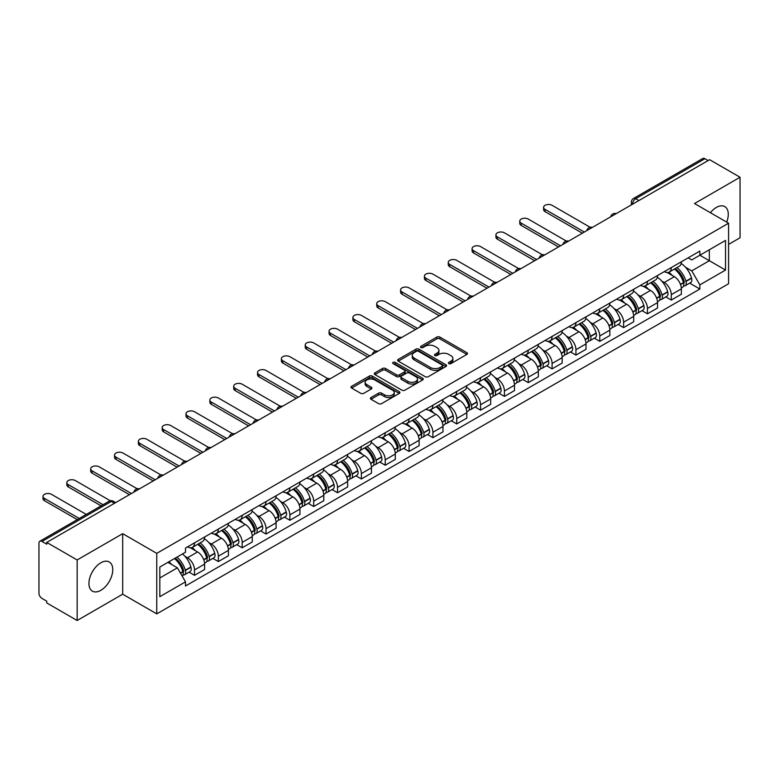 <?xml version="1.0" encoding="UTF-8"?>
<svg xmlns="http://www.w3.org/2000/svg" width="779" height="779" viewBox="0 0 779 779"><rect width="100%" height="100%" fill="white"/><g stroke="black" fill="none" stroke-linecap="round" stroke-linejoin="round"><path stroke-width="1.17" d="M448.831 363.608A1.48 0.857 0 0 0 450.934 363.608L466.874 354.406A2.123 1.227 0 0 0 467.488 353.539A2.123 1.227 0 0 0 466.874 352.673L439.872 337.083A2.123 1.227 0 0 0 436.873 337.083L420.933 346.285A1.48 0.857 0 0 0 420.504 346.889A1.48 0.857 0 0 0 420.933 347.502A1.48 0.857 0 0 0 423.036 347.502L425.1 346.304A6.787 3.914 0 0 1 434.701 346.304L436.951 347.609A6.787 3.914 0 0 1 438.937 350.375A6.787 3.914 0 0 1 436.951 353.15L434.886 354.338A1.48 0.857 0 0 0 434.448 354.942A1.48 0.857 0 0 0 434.886 355.555A1.48 0.857 0 0 0 436.98 355.555L439.044 354.357A6.787 3.914 0 0 1 448.646 354.357L450.895 355.662A6.787 3.914 0 0 1 452.881 358.428A6.787 3.914 0 0 1 450.895 361.203L448.831 362.391A1.48 0.857 0 0 0 448.402 363.004A1.48 0.857 0 0 0 448.831 363.608L448.831 362.391M100.842 590.316A16.856 9.728 120 0 0 111.855 575.467A16.856 9.728 120 0 0 109.264 561.961A16.856 9.728 120 0 0 100.842 562.789A16.856 9.728 120 0 0 89.828 577.648A16.856 9.728 120 0 0 92.409 591.154A16.856 9.728 120 0 0 100.842 590.316M726.68 222.112A16.856 9.728 120 0 0 724.791 206.591A16.856 9.728 120 0 0 716.368 207.418A16.856 9.728 120 0 0 710.399 212.716M371.028 397.533A2.123 1.227 0 0 0 370.405 398.4A2.123 1.227 0 0 0 371.028 399.267L378.594 403.639A2.123 1.227 0 0 0 381.603 403.639L399.296 393.414A2.123 1.227 0 0 0 399.919 392.548A2.123 1.227 0 0 0 399.296 391.681L372.304 376.101A2.123 1.227 0 0 0 369.295 376.101L351.602 386.316A2.123 1.227 0 0 0 350.978 387.182A2.123 1.227 0 0 0 351.602 388.049L360.745 393.327A2.123 1.227 0 0 0 363.754 393.327L371.32 388.955A2.123 1.227 0 0 0 371.943 388.088A2.123 1.227 0 0 0 371.32 387.221L366.782 384.602A5.677 3.272 0 0 1 365.127 382.294A5.677 3.272 0 0 1 368.623 379.266A5.677 3.272 0 0 1 374.816 379.977L392.587 390.23A5.677 3.272 0 0 1 394.252 392.548A5.677 3.272 0 0 1 390.746 395.576A5.677 3.272 0 0 1 384.563 394.865L381.603 393.161A2.123 1.227 0 0 0 378.594 393.161L371.028 397.533L371.028 399.267L378.594 394.924L378.594 393.161M156.764 553.353L122.692 533.673L77.15 559.965L46.74 542.408L709.64 159.695L740.05 177.252L694.508 203.543L728.589 223.213L156.764 553.353L156.764 613.871L728.589 283.741L728.589 223.213M425.246 376.705A2.123 1.227 0 0 0 428.246 376.705L445.948 366.481A2.123 1.227 0 0 0 446.571 365.624A2.123 1.227 0 0 0 445.948 364.757L418.946 349.167A2.123 1.227 0 0 0 415.947 349.167L398.244 359.382A2.123 1.227 0 0 0 397.631 360.249A2.123 1.227 0 0 0 398.244 361.115L425.246 376.705M393.668 363.929A1.48 0.857 0 0 1 395.177 364.134L422.598 379.967L404.924 390.172A2.123 1.227 0 0 1 401.925 390.172L374.923 374.582L382.499 370.239L382.499 368.477L374.923 372.849A2.123 1.227 0 0 0 374.3 373.716A2.123 1.227 0 0 0 374.923 374.582L374.923 372.849M382.499 370.239A2.123 1.227 0 0 1 385.498 370.239L385.498 368.477A2.123 1.227 0 0 0 382.499 368.477M385.498 368.477L396.453 374.796A2.123 1.227 0 0 0 399.452 374.796L404.476 371.895A2.123 1.227 0 0 0 405.09 371.028A2.123 1.227 0 0 0 404.476 370.161L393.074 363.589A1.48 0.857 0 0 1 392.635 362.975A1.48 0.857 0 0 1 393.551 362.186A1.48 0.857 0 0 1 395.177 362.371L422.627 378.224A2.123 1.227 0 0 1 423.24 379.081A2.123 1.227 0 0 1 422.627 379.948L422.627 378.224M77.15 559.965L77.15 620.493L46.74 602.936L46.74 601.174L42.008 598.438A4.323 2.493 -120 0 1 38.95 593.14L38.95 543.206A4.323 2.493 -120 0 1 39.846 541.23L109.07 501.257A4.323 2.493 60 0 1 111.231 501.472L42.008 541.444A4.323 2.493 -120 0 0 39.846 541.23M728.589 244.392L740.05 237.77L740.05 177.252M77.15 620.493L122.692 594.202L156.764 613.871M46.74 542.408L46.74 544.18L42.008 541.444M638.887 200.544L635.683 198.684A4.323 2.493 60 0 0 633.522 198.47L702.746 158.507A4.323 2.493 60 0 1 704.907 158.721L635.683 198.684A4.323 2.493 120 0 0 632.626 203.981L632.626 204.156M708.111 160.571L704.907 158.721M671.284 267.596A9.942 5.735 60 0 1 669.229 272.056L679.307 266.233A9.942 5.735 -120 0 0 681.372 261.773M661.712 281.034L664.253 282.504A9.942 5.735 60 0 1 671.284 294.676L681.372 288.853A9.942 5.735 -120 0 0 674.341 276.681L667.126 272.514M681.372 288.853L681.372 294.238L671.284 300.061L665.811 296.896M669.229 272.056A9.942 5.735 60 0 1 664.331 271.608M671.284 294.676L671.284 300.061M647.446 281.355A9.942 5.735 60 0 1 645.392 285.815L655.47 279.992A9.942 5.735 -120 0 0 657.534 275.532M641.974 310.665L647.446 313.82L657.534 307.997L657.534 302.622A9.942 5.735 -120 0 0 650.504 290.44L643.279 286.273M645.392 285.815A9.942 5.735 60 0 1 640.494 285.367M637.874 294.793L640.416 296.263A9.942 5.735 60 0 1 647.446 308.445L647.446 313.82M623.609 295.114A9.942 5.735 60 0 1 621.545 299.584L631.633 293.761A9.942 5.735 -120 0 0 633.697 289.291M618.136 324.424L623.609 327.589L633.697 321.766L633.697 316.381A9.942 5.735 -120 0 0 626.667 304.209L619.441 300.042M621.545 299.584A9.942 5.735 60 0 1 616.656 299.136M614.037 308.562L616.579 310.032A9.942 5.735 60 0 1 623.609 322.204L623.609 327.589M599.772 308.883A9.942 5.735 60 0 1 597.707 313.343L607.795 307.52A9.942 5.735 -120 0 0 609.85 303.06M594.299 338.193L599.772 341.348L609.85 335.525L609.85 330.14A9.942 5.735 -120 0 0 602.829 317.968L595.604 313.801M597.707 313.343A9.942 5.735 60 0 1 592.819 312.895M590.2 322.321L592.741 323.791A9.942 5.735 60 0 1 599.772 335.963L599.772 341.348M575.934 322.642A9.942 5.735 60 0 1 573.87 327.102L583.958 321.279A9.942 5.735 -120 0 0 586.012 316.819M570.462 351.952L575.934 355.107L586.012 349.284L586.012 343.909A9.942 5.735 -120 0 0 578.982 331.727L571.767 327.56M573.87 327.102A9.942 5.735 60 0 1 568.982 326.654M566.362 336.09L568.904 337.55A9.942 5.735 60 0 1 575.934 349.732L575.934 355.107M552.087 336.411A9.942 5.735 60 0 1 550.032 340.871L560.12 335.048A9.942 5.735 -120 0 0 562.175 330.588M546.624 365.721L552.087 368.876L562.175 363.053L562.175 357.668A9.942 5.735 -120 0 0 555.145 345.496L547.929 341.329M550.032 340.871A9.942 5.735 60 0 1 545.134 340.423M542.515 349.849L545.066 351.319A9.942 5.735 60 0 1 552.087 363.491L552.087 368.876M528.25 350.17A9.942 5.735 60 0 1 526.195 354.63L536.283 348.807A9.942 5.735 -120 0 0 538.338 344.347M522.787 379.48L528.25 382.635L538.338 376.812L538.338 371.437A9.942 5.735 -120 0 0 531.307 359.255L524.092 355.088M526.195 354.63A9.942 5.735 60 0 1 521.297 354.182M518.678 363.608L521.219 365.078A9.942 5.735 60 0 1 528.25 377.26L528.25 382.635M504.412 363.929A9.942 5.735 60 0 1 502.358 368.399L512.446 362.576A9.942 5.735 -120 0 0 514.5 358.106M498.95 393.239L504.412 396.404L514.5 390.581L514.5 385.196A9.942 5.735 -120 0 0 507.47 373.024L500.254 368.857M502.358 368.399A9.942 5.735 60 0 1 497.46 367.951M494.84 377.377L497.382 378.847A9.942 5.735 60 0 1 504.412 391.019L504.412 396.404M480.575 377.698A9.942 5.735 60 0 1 478.52 382.158L488.599 376.335A9.942 5.735 -120 0 0 490.663 371.875M475.102 407.008L480.575 410.163L490.663 404.34L490.663 398.955A9.942 5.735 -120 0 0 483.632 386.783L476.417 382.616M478.52 382.158A9.942 5.735 60 0 1 473.622 381.71M471.003 391.136L473.544 392.606A9.942 5.735 60 0 1 480.575 404.778L480.575 410.163M456.737 391.457A9.942 5.735 60 0 1 454.683 395.927L464.761 390.104A9.942 5.735 -120 0 0 466.825 385.634M451.265 420.767L456.737 423.922L466.825 418.109L466.825 412.724A9.942 5.735 -120 0 0 459.795 400.542L452.57 396.375M454.683 395.927A9.942 5.735 60 0 1 449.785 395.469M447.165 404.905L449.707 406.365A9.942 5.735 60 0 1 456.737 418.547L456.737 423.922M432.9 405.226A9.942 5.735 60 0 1 430.836 409.686L440.924 403.863A9.942 5.735 -120 0 0 442.988 399.403M427.428 434.536L432.9 437.691L442.988 431.868L442.988 426.483A9.942 5.735 -120 0 0 435.958 414.311L428.732 410.144M430.836 409.686A9.942 5.735 60 0 1 425.947 409.238M423.328 418.664L425.87 420.134A9.942 5.735 60 0 1 432.9 432.306L432.9 437.691M409.063 418.985A9.942 5.735 60 0 1 406.998 423.445L417.086 417.622A9.942 5.735 -120 0 0 419.141 413.162M403.59 448.295L409.063 451.45L419.141 445.627L419.141 440.252A9.942 5.735 -120 0 0 412.12 428.07L404.895 423.903M406.998 423.445A9.942 5.735 60 0 1 402.11 422.997M399.491 432.433L402.032 433.893A9.942 5.735 60 0 1 409.063 446.075L409.063 451.45M385.225 432.744A9.942 5.735 60 0 1 383.161 437.214L393.249 431.391A9.942 5.735 -120 0 0 395.304 426.931M379.753 462.054L385.225 465.219L395.304 459.396L395.304 454.011A9.942 5.735 -120 0 0 388.273 441.839L381.058 437.671M383.161 437.214A9.942 5.735 60 0 1 378.273 436.766M375.653 446.192L378.195 447.662A9.942 5.735 60 0 1 385.225 459.834L385.225 465.219M361.378 446.513A9.942 5.735 60 0 1 359.323 450.973L369.412 445.15A9.942 5.735 -120 0 0 371.466 440.69M355.915 475.823L361.378 478.978L371.466 473.155L371.466 467.77A9.942 5.735 -120 0 0 364.436 455.598L357.22 451.431M359.323 450.973A9.942 5.735 60 0 1 354.426 450.525M351.806 459.951L354.357 461.421A9.942 5.735 60 0 1 361.378 473.593L361.378 478.978M337.541 460.272A9.942 5.735 60 0 1 335.486 464.742L345.574 458.919A9.942 5.735 -120 0 0 347.629 454.449M332.078 489.582L337.541 492.747L347.629 486.924L347.629 481.539A9.942 5.735 -120 0 0 340.598 469.367L333.383 465.199M335.486 464.742A9.942 5.735 60 0 1 330.588 464.294M327.969 473.72L330.51 475.19A9.942 5.735 60 0 1 337.541 487.362L337.541 492.747M313.703 474.041A9.942 5.735 60 0 1 311.649 478.501L321.737 472.678A9.942 5.735 -120 0 0 323.791 468.218M308.241 503.351L313.703 506.506L323.791 500.683L323.791 495.298A9.942 5.735 -120 0 0 316.761 483.126L309.545 478.958M311.649 478.501A9.942 5.735 60 0 1 306.751 478.053M304.131 487.479L306.673 488.949A9.942 5.735 60 0 1 313.703 501.121L313.703 506.506M289.866 487.8A9.942 5.735 60 0 1 287.811 492.26L297.89 486.437A9.942 5.735 -120 0 0 299.954 481.977M284.393 517.11L289.866 520.265L299.954 514.442L299.954 509.067A9.942 5.735 -120 0 0 292.923 496.885L285.708 492.718M287.811 492.26A9.942 5.735 60 0 1 282.913 491.812M280.294 501.248L282.835 502.708A9.942 5.735 60 0 1 289.866 514.89L289.866 520.265M266.029 501.569A9.942 5.735 60 0 1 263.974 506.029L274.052 500.206A9.942 5.735 -120 0 0 276.117 495.746M260.556 530.879L266.029 534.034L276.117 528.211L276.117 522.826A9.942 5.735 -120 0 0 269.086 510.654L261.861 506.486M263.974 506.029A9.942 5.735 60 0 1 259.076 505.581M256.457 515.007L258.998 516.477A9.942 5.735 60 0 1 266.029 528.649L266.029 534.034M242.191 515.328A9.942 5.735 60 0 1 240.127 519.788L250.215 513.965A9.942 5.735 -120 0 0 252.279 509.505M236.719 544.638L242.191 547.793L252.279 541.97L252.279 536.595A9.942 5.735 -120 0 0 245.249 524.413L238.023 520.245M240.127 519.788A9.942 5.735 60 0 1 235.239 519.34M232.619 528.766L235.161 530.236A9.942 5.735 60 0 1 242.191 542.418L242.191 547.793M218.354 529.087A9.942 5.735 60 0 1 216.289 533.557L226.377 527.734A9.942 5.735 -120 0 0 228.432 523.264M212.881 558.397L218.354 561.562L228.432 555.739L228.432 550.354A9.942 5.735 -120 0 0 221.411 538.182L214.186 534.014M216.289 533.557A9.942 5.735 60 0 1 211.401 533.109M208.782 542.535L211.323 544.005A9.942 5.735 60 0 1 218.354 556.177L218.354 561.562M194.516 542.856A9.942 5.735 60 0 1 192.452 547.316L202.54 541.493A9.942 5.735 -120 0 0 204.595 537.033M189.044 572.166L194.516 575.321L204.595 569.498L204.595 564.113A9.942 5.735 -120 0 0 197.564 551.941L190.349 547.773M192.452 547.316A9.942 5.735 60 0 1 187.564 546.868M184.944 556.294L187.486 557.764A9.942 5.735 60 0 1 194.516 569.936L194.516 575.321M688.169 257.839L691.762 259.913L725.531 240.419L709.338 249.767L709.338 260.712L691.762 270.858L685.549 267.275M159.822 577.969L177.398 567.823L185.499 581.845L159.822 596.675L159.822 567.024L185.499 552.204L185.499 548.056L699.863 251.091L699.863 255.239L725.531 270.06L699.863 284.88L691.762 270.858M725.531 240.419L725.531 270.06M185.499 581.845L185.499 585.993L699.863 289.028L699.863 284.88M122.692 533.673L122.692 594.202M177.398 567.823L167.923 562.35M689.658 283.137L699.863 289.028M449.425 363.812L450.895 362.965A6.787 3.914 0 0 0 452.881 360.2L452.881 358.428M438.937 350.375L438.937 352.147A6.787 3.914 0 0 1 436.951 354.912L435.48 355.76M466.845 354.426L439.872 338.846A2.123 1.227 0 0 0 436.873 338.846L421.527 347.707M445.919 366.5L418.946 350.93A2.123 1.227 0 0 0 415.947 350.93L398.273 361.135L398.244 359.382M442.199 366.227A1.48 0.857 0 0 0 442.628 365.624A1.48 0.857 0 0 0 442.199 365.01L418.498 351.329A1.48 0.857 0 0 0 416.395 351.329L414.224 352.585A6.787 3.914 0 0 0 412.237 355.36A6.787 3.914 0 0 0 414.224 358.126L430.427 367.484A6.787 3.914 0 0 0 440.018 367.484L442.199 366.227L442.199 367.99A1.48 0.857 0 0 0 442.628 367.386L442.628 365.624M412.237 355.36L412.237 357.123A6.787 3.914 0 0 0 414.224 359.888L414.224 358.126M442.199 367.99L440.018 369.246A6.787 3.914 0 0 1 430.427 369.246L414.224 359.888M385.498 370.239L396.453 376.559A2.123 1.227 0 0 0 399.452 376.559L404.476 373.667A2.123 1.227 0 0 0 405.09 372.8L405.09 371.028M407.807 381.359A5.677 3.272 0 0 0 413.99 382.07A5.677 3.272 0 0 0 417.495 379.042A5.677 3.272 0 0 0 415.83 376.724L409.569 373.112A2.123 1.227 0 0 0 406.57 373.112L401.545 376.014A2.123 1.227 0 0 0 400.922 376.88A2.123 1.227 0 0 0 401.545 377.747L407.807 381.359L407.807 383.122A5.677 3.272 0 0 0 413.99 383.833A5.677 3.272 0 0 0 417.495 380.804L417.495 379.042M400.922 376.88L400.922 378.643A2.123 1.227 0 0 0 401.545 379.509L401.545 377.747M407.807 383.122L401.545 379.509M394.252 392.548L394.252 394.32A5.677 3.272 0 0 1 390.746 397.339A5.677 3.272 0 0 1 384.563 396.628L381.603 394.924A2.123 1.227 0 0 0 378.594 394.924M365.127 382.294L365.127 384.057A5.677 3.272 0 0 0 366.782 386.374L366.782 384.602M371.301 388.974L366.782 386.374M399.267 393.434L372.304 377.864A2.123 1.227 0 0 0 369.295 377.864L351.631 388.069M675.033 268.697A13.613 7.858 60 0 1 675.101 268.736A13.613 7.858 60 0 1 684.059 280.956L684.147 281.238A2.649 1.529 60 0 1 683.728 283.313A2.649 1.529 60 0 1 683.67 283.352M590.151 227.283L552.087 205.305A4.966 2.873 -0 0 0 546.673 204.682A4.966 2.873 -0 0 0 543.606 207.331A4.966 2.873 -0 0 0 545.066 209.366L545.066 211.654A4.966 2.873 180 0 1 543.606 209.629L543.606 207.331M674.439 269.047A16.427 9.484 60 0 1 683.465 282.592L683.543 282.874A5.453 3.155 60 0 1 682.686 287.159L681.333 287.948M683.621 285.951A5.453 3.155 -120 0 0 685.13 285.747A5.453 3.155 -120 0 0 685.987 281.462L685.909 281.18A16.427 9.484 -120 0 0 676.883 267.635M681.167 263.516A16.427 9.484 60 0 1 691.489 277.967L691.567 278.249A5.453 3.155 60 0 1 690.71 282.534L685.13 285.747M582.351 233.184L545.066 211.654M668.84 272.241A16.427 9.484 60 0 1 672.267 275.484M584.338 232.035L545.066 209.366M680.252 275.503L682.346 276.711M651.195 282.465A13.613 7.858 60 0 1 651.263 282.504A13.613 7.858 60 0 1 660.222 294.715L660.31 294.998A2.649 1.529 60 0 1 659.891 297.081A2.649 1.529 60 0 1 659.823 297.111M566.314 241.042L528.25 219.065A4.966 2.873 -0 0 0 522.836 218.451A4.966 2.873 -0 0 0 519.768 221.1A4.966 2.873 -0 0 0 521.219 223.125L521.219 225.423A4.966 2.873 180 0 1 519.768 223.388L519.768 221.1M650.601 282.806A16.427 9.484 60 0 1 659.628 296.361L659.706 296.643A5.453 3.155 60 0 1 658.849 300.928L657.486 301.707M659.784 299.72A5.453 3.155 -120 0 0 661.293 299.516A5.453 3.155 -120 0 0 662.15 295.231L662.072 294.949A16.427 9.484 -120 0 0 653.045 281.394M657.33 277.275A16.427 9.484 60 0 1 667.652 291.726L667.73 292.008A5.453 3.155 60 0 1 666.873 296.293L661.293 299.516M558.514 246.943L521.219 225.423M645.002 286.01A16.427 9.484 60 0 1 648.43 289.243M560.5 245.804L521.219 223.125M656.415 289.272L658.508 290.479M627.358 296.224A13.613 7.858 60 0 1 627.426 296.263A13.613 7.858 60 0 1 636.385 308.484L636.462 308.766A2.649 1.529 60 0 1 636.044 310.84A2.649 1.529 60 0 1 635.985 310.879M542.476 254.811L504.412 232.833A4.966 2.873 -0 0 0 498.998 232.21A4.966 2.873 -0 0 0 495.931 234.859A4.966 2.873 -0 0 0 497.382 236.894L497.382 239.182A4.966 2.873 180 0 1 495.931 237.157L495.931 234.859M626.764 296.565A16.427 9.484 60 0 1 635.791 310.12L635.868 310.402A5.453 3.155 60 0 1 635.012 314.687L633.648 315.476M635.937 313.479A5.453 3.155 -120 0 0 637.456 313.275A5.453 3.155 -120 0 0 638.313 308.99L638.235 308.708A16.427 9.484 -120 0 0 629.208 295.153M633.483 291.044A16.427 9.484 60 0 1 643.814 305.485L643.892 305.767A5.453 3.155 60 0 1 643.035 310.052L637.456 313.275M534.667 260.712L497.382 239.182M621.165 299.769A16.427 9.484 60 0 1 624.592 303.012M536.653 259.563L497.382 236.894M632.577 303.031L634.671 304.238M603.521 309.993A13.613 7.858 60 0 1 603.589 310.032A13.613 7.858 60 0 1 612.547 322.243L612.625 322.525A2.649 1.529 60 0 1 612.206 324.609A2.649 1.529 60 0 1 612.148 324.639M518.639 268.57L480.575 246.592A4.966 2.873 -0 0 0 475.161 245.969A4.966 2.873 -0 0 0 472.093 248.628A4.966 2.873 -0 0 0 473.544 250.653L473.544 252.951A4.966 2.873 180 0 1 472.093 250.916L472.093 248.628M602.927 310.334A16.427 9.484 60 0 1 611.953 323.889L612.031 324.171A5.453 3.155 60 0 1 611.164 328.456L609.811 329.235M612.099 327.248A5.453 3.155 -120 0 0 613.618 327.044A5.453 3.155 -120 0 0 614.475 322.759L614.397 322.477A16.427 9.484 -120 0 0 605.371 308.922M609.645 304.803A16.427 9.484 60 0 1 619.977 319.254L620.055 319.536A5.453 3.155 60 0 1 619.188 323.821L613.618 327.044M510.829 274.471L473.544 252.951M597.327 313.538A16.427 9.484 60 0 1 600.755 316.771M512.816 273.322L473.544 250.653M608.74 316.79L610.833 318.007M579.683 323.752A13.613 7.858 60 0 1 579.751 323.791A13.613 7.858 60 0 1 588.71 336.012L588.788 336.294A2.649 1.529 60 0 1 588.369 338.368A2.649 1.529 60 0 1 588.311 338.398M494.801 282.329L456.737 260.361A4.966 2.873 -0 0 0 451.323 259.738A4.966 2.873 -0 0 0 448.256 262.387A4.966 2.873 -0 0 0 449.707 264.412L449.707 266.71A4.966 2.873 180 0 1 448.256 264.685L448.256 262.387M579.089 324.093A16.427 9.484 60 0 1 588.116 337.648L588.194 337.93A5.453 3.155 60 0 1 587.327 342.215L585.974 342.994M588.262 341.007A5.453 3.155 -120 0 0 589.771 340.803A5.453 3.155 -120 0 0 590.638 336.518L590.56 336.236A16.427 9.484 -120 0 0 581.533 322.681M585.808 318.562A16.427 9.484 60 0 1 596.139 333.013L596.217 333.295A5.453 3.155 60 0 1 595.351 337.58L589.771 340.803M486.992 288.24L449.707 266.71M573.48 327.297A16.427 9.484 60 0 1 576.918 330.539M488.978 287.091L449.707 264.412M584.902 330.559L586.996 331.766M555.846 337.511A13.613 7.858 60 0 1 555.914 337.55A13.613 7.858 60 0 1 564.872 349.771L564.95 350.053A2.649 1.529 60 0 1 564.532 352.137A2.649 1.529 60 0 1 564.473 352.166M470.964 296.098L432.9 274.12A4.966 2.873 -0 0 0 427.486 273.497A4.966 2.873 -0 0 0 424.409 276.146A4.966 2.873 -0 0 0 425.87 278.181L425.87 280.469A4.966 2.873 180 0 1 424.409 278.444L424.409 276.146M555.252 337.862A16.427 9.484 60 0 1 564.278 351.407L564.356 351.689A5.453 3.155 60 0 1 563.49 355.974L562.136 356.763M564.424 354.766A5.453 3.155 -120 0 0 565.934 354.562A5.453 3.155 -120 0 0 566.8 350.277L566.722 349.995A16.427 9.484 -120 0 0 557.696 336.45M561.971 332.331A16.427 9.484 60 0 1 572.292 346.782L572.38 347.064A5.453 3.155 60 0 1 571.513 351.348L565.934 354.562M463.154 301.999L425.87 280.469M549.643 341.056A16.427 9.484 60 0 1 553.08 344.299M465.141 300.85L425.87 278.181M561.065 344.318L563.159 345.525M532.008 351.28A13.613 7.858 60 0 1 532.076 351.319A13.613 7.858 60 0 1 541.035 363.53L541.113 363.812A2.649 1.529 60 0 1 540.694 365.896A2.649 1.529 60 0 1 540.636 365.926M447.127 309.857L409.063 287.879A4.966 2.873 -0 0 0 403.639 287.266A4.966 2.873 -0 0 0 400.572 289.915A4.966 2.873 -0 0 0 402.032 291.94L402.032 294.238A4.966 2.873 180 0 1 400.572 292.203L400.572 289.915M531.405 351.621A16.427 9.484 60 0 1 540.431 365.176L540.519 365.458A5.453 3.155 60 0 1 539.652 369.743L538.299 370.522M540.587 368.535A5.453 3.155 -120 0 0 542.096 368.331A5.453 3.155 -120 0 0 542.963 364.046L542.875 363.764A16.427 9.484 -120 0 0 533.858 350.209M538.133 346.09A16.427 9.484 60 0 1 548.455 360.541L548.543 360.823A5.453 3.155 60 0 1 547.676 365.108L542.096 368.331M439.317 315.758L402.032 294.238M525.806 354.825A16.427 9.484 60 0 1 529.233 358.058M441.303 314.619L402.032 291.94M537.218 358.087L539.321 359.294M508.171 365.039A13.613 7.858 60 0 1 508.239 365.078A13.613 7.858 60 0 1 517.198 377.299L517.275 377.581A2.649 1.529 60 0 1 516.857 379.655A2.649 1.529 60 0 1 516.798 379.694M423.289 323.626L385.225 301.648A4.966 2.873 -0 0 0 379.801 301.025A4.966 2.873 -0 0 0 376.734 303.674A4.966 2.873 -0 0 0 378.195 305.709L378.195 307.997A4.966 2.873 180 0 1 376.734 305.972L376.734 303.674M507.567 365.38A16.427 9.484 60 0 1 516.594 378.935L516.681 379.217A5.453 3.155 60 0 1 515.815 383.502L514.461 384.29M516.75 382.294A5.453 3.155 -120 0 0 518.259 382.09A5.453 3.155 -120 0 0 519.126 377.805L519.038 377.523A16.427 9.484 -120 0 0 510.011 363.978M514.296 359.859A16.427 9.484 60 0 1 524.618 374.309L524.695 374.582A5.453 3.155 60 0 1 523.839 378.867L518.259 382.09M415.48 329.527L378.195 307.997M501.968 368.584A16.427 9.484 60 0 1 505.396 371.826M417.466 328.378L378.195 305.709M513.38 371.846L515.474 373.053M484.324 378.808A13.613 7.858 60 0 1 484.392 378.847A13.613 7.858 60 0 1 493.35 391.058L493.438 391.34A2.649 1.529 60 0 1 493.019 393.424A2.649 1.529 60 0 1 492.961 393.453M399.442 337.385L361.378 315.407A4.966 2.873 -0 0 0 355.964 314.784A4.966 2.873 -0 0 0 352.897 317.442A4.966 2.873 -0 0 0 354.357 319.468L354.357 321.766A4.966 2.873 180 0 1 352.897 319.731L352.897 317.442M483.73 379.149A16.427 9.484 60 0 1 492.756 392.704L492.834 392.986A5.453 3.155 60 0 1 491.977 397.271L490.624 398.05M492.912 396.063A5.453 3.155 -120 0 0 494.422 395.859A5.453 3.155 -120 0 0 495.278 391.574L495.201 391.292A16.427 9.484 -120 0 0 486.174 377.737M490.458 373.618A16.427 9.484 60 0 1 500.78 388.069L500.858 388.351A5.453 3.155 60 0 1 500.001 392.635L494.422 395.859M391.642 343.286L354.357 321.766M478.131 382.353A16.427 9.484 60 0 1 481.558 385.586M393.629 342.147L354.357 319.468M489.543 385.615L491.637 386.822M460.486 392.567A13.613 7.858 60 0 1 460.555 392.606A13.613 7.858 60 0 1 469.513 404.827L469.601 405.109A2.649 1.529 60 0 1 469.182 407.183A2.649 1.529 60 0 1 469.114 407.213M375.605 351.144L337.541 329.176A4.966 2.873 -0 0 0 332.127 328.553A4.966 2.873 -0 0 0 329.059 331.202A4.966 2.873 -0 0 0 330.51 333.227L330.51 335.525A4.966 2.873 180 0 1 329.059 333.5L329.059 331.202M459.892 392.908A16.427 9.484 60 0 1 468.919 406.463L468.997 406.745A5.453 3.155 60 0 1 468.14 411.03L466.777 411.809M469.075 409.822A5.453 3.155 -120 0 0 470.584 409.618A5.453 3.155 -120 0 0 471.441 405.333L471.363 405.051A16.427 9.484 -120 0 0 462.337 391.496M466.621 387.377A16.427 9.484 60 0 1 476.943 401.828L477.021 402.11A5.453 3.155 60 0 1 476.164 406.395L470.584 409.618M367.805 357.055L330.51 335.525M454.293 396.112A16.427 9.484 60 0 1 457.721 399.354M369.791 355.906L330.51 333.227M465.706 399.374L467.799 400.581M436.649 406.326A13.613 7.858 60 0 1 436.717 406.365A13.613 7.858 60 0 1 445.676 418.586L445.754 418.868A2.649 1.529 60 0 1 445.335 420.952A2.649 1.529 60 0 1 445.276 420.981M351.767 364.913L313.703 342.935A4.966 2.873 -0 0 0 308.289 342.312A4.966 2.873 -0 0 0 305.222 344.961A4.966 2.873 -0 0 0 306.673 346.996L306.673 349.284A4.966 2.873 180 0 1 305.222 347.259L305.222 344.961M436.055 406.677A16.427 9.484 60 0 1 445.082 420.222L445.16 420.504A5.453 3.155 60 0 1 444.303 424.789L442.939 425.577M445.228 423.581A5.453 3.155 -120 0 0 446.747 423.377A5.453 3.155 -120 0 0 447.604 419.092L447.526 418.81A16.427 9.484 -120 0 0 438.499 405.265M442.774 401.146A16.427 9.484 60 0 1 453.105 415.596L453.183 415.879A5.453 3.155 60 0 1 452.326 420.163L446.747 423.377M343.958 370.814L306.673 349.284M430.456 409.881A16.427 9.484 60 0 1 433.884 413.113M345.944 369.665L306.673 346.996M441.868 413.133L443.962 414.35M412.812 420.095A13.613 7.858 60 0 1 412.88 420.134A13.613 7.858 60 0 1 421.838 432.355L421.916 432.637A2.649 1.529 60 0 1 421.497 434.711A2.649 1.529 60 0 1 421.439 434.74M327.93 378.672L289.866 356.704A4.966 2.873 -0 0 0 284.452 356.081A4.966 2.873 -0 0 0 281.385 358.729A4.966 2.873 -0 0 0 282.835 360.755L282.835 363.053A4.966 2.873 180 0 1 281.385 361.018L281.385 358.729M412.218 420.436A16.427 9.484 60 0 1 421.244 433.991L421.322 434.273A5.453 3.155 60 0 1 420.456 438.558L419.102 439.337M421.39 437.35A5.453 3.155 -120 0 0 422.909 437.146A5.453 3.155 -120 0 0 423.766 432.861L423.688 432.579A16.427 9.484 -120 0 0 414.662 419.024M418.936 414.905A16.427 9.484 60 0 1 429.268 429.356L429.346 429.638A5.453 3.155 60 0 1 428.479 433.922L422.909 437.146M320.12 384.583L282.835 363.053M406.619 423.64A16.427 9.484 60 0 1 410.046 426.873M322.107 383.434L282.835 360.755M418.031 426.902L420.124 428.109M388.974 433.854A13.613 7.858 60 0 1 389.042 433.893A13.613 7.858 60 0 1 398.001 446.114L398.079 446.396A2.649 1.529 60 0 1 397.66 448.47A2.649 1.529 60 0 1 397.602 448.509M304.092 392.441L266.029 370.463A4.966 2.873 -0 0 0 260.614 369.84A4.966 2.873 -0 0 0 257.547 372.489A4.966 2.873 -0 0 0 258.998 374.524L258.998 376.812A4.966 2.873 180 0 1 257.547 374.787L257.547 372.489M388.38 434.205A16.427 9.484 60 0 1 397.407 447.75L397.485 448.032A5.453 3.155 60 0 1 396.618 452.317L395.265 453.105M397.553 451.109A5.453 3.155 -120 0 0 399.062 450.905A5.453 3.155 -120 0 0 399.929 446.62L399.851 446.338A16.427 9.484 -120 0 0 390.824 432.793M395.099 428.674A16.427 9.484 60 0 1 405.431 443.124L405.508 443.407A5.453 3.155 60 0 1 404.642 447.691L399.062 450.905M296.283 398.342L258.998 376.812M382.771 437.399A16.427 9.484 60 0 1 386.209 440.641M298.269 397.193L258.998 374.524M394.193 440.661L396.287 441.868M365.137 447.623A13.613 7.858 60 0 1 365.205 447.662A13.613 7.858 60 0 1 374.163 459.873L374.241 460.155A2.649 1.529 60 0 1 373.823 462.239A2.649 1.529 60 0 1 373.764 462.268M280.255 406.2L242.191 384.222A4.966 2.873 -0 0 0 236.777 383.599A4.966 2.873 -0 0 0 233.7 386.257A4.966 2.873 -0 0 0 235.161 388.283L235.161 390.581A4.966 2.873 180 0 1 233.7 388.546L233.7 386.257M364.543 447.964A16.427 9.484 60 0 1 373.569 461.519L373.647 461.801A5.453 3.155 60 0 1 372.781 466.085L371.427 466.864M373.716 464.878A5.453 3.155 -120 0 0 375.225 464.673A5.453 3.155 -120 0 0 376.091 460.389L376.014 460.107A16.427 9.484 -120 0 0 366.987 446.552M371.262 442.433A16.427 9.484 60 0 1 381.583 456.883L381.671 457.166A5.453 3.155 60 0 1 380.804 461.45L375.225 464.673M272.446 412.101L235.161 390.581M358.934 451.168A16.427 9.484 60 0 1 362.371 454.4M274.432 410.961L235.161 388.283M370.356 454.43L372.45 455.637M341.299 461.382A13.613 7.858 60 0 1 341.368 461.421A13.613 7.858 60 0 1 350.326 473.642L350.404 473.924A2.649 1.529 60 0 1 349.985 475.998A2.649 1.529 60 0 1 349.927 476.027M256.418 419.969L218.354 397.991A4.966 2.873 -0 0 0 212.93 397.368A4.966 2.873 -0 0 0 209.863 400.017A4.966 2.873 -0 0 0 211.323 402.052L211.323 404.34A4.966 2.873 180 0 1 209.863 402.315L209.863 400.017M340.696 461.723A16.427 9.484 60 0 1 349.722 475.278L349.81 475.56A5.453 3.155 60 0 1 348.943 479.845L347.59 480.624M349.878 478.637A5.453 3.155 -120 0 0 351.387 478.433A5.453 3.155 -120 0 0 352.254 474.148L352.166 473.866A16.427 9.484 -120 0 0 343.149 460.311M347.424 456.202A16.427 9.484 60 0 1 357.746 470.643L357.834 470.925A5.453 3.155 60 0 1 356.967 475.209L351.387 478.433M248.608 425.87L211.323 404.34M335.097 464.927A16.427 9.484 60 0 1 338.524 468.169M250.595 424.721L211.323 402.052M346.509 468.189L348.612 469.396M317.452 475.141A13.613 7.858 60 0 1 317.53 475.19A13.613 7.858 60 0 1 326.489 487.401L326.567 487.683A2.649 1.529 60 0 1 326.148 489.767A2.649 1.529 60 0 1 326.089 489.796M232.58 433.728L194.516 411.75A4.966 2.873 -0 0 0 189.093 411.127A4.966 2.873 -0 0 0 186.025 413.785A4.966 2.873 -0 0 0 187.486 415.811L187.486 418.109A4.966 2.873 180 0 1 186.025 416.074L186.025 413.785M316.858 475.492A16.427 9.484 60 0 1 325.885 489.037L325.973 489.319A5.453 3.155 60 0 1 325.106 493.604L323.752 494.392M326.041 492.406A5.453 3.155 -120 0 0 327.55 492.192A5.453 3.155 -120 0 0 328.417 487.907L328.329 487.635A16.427 9.484 -120 0 0 319.302 474.08M323.587 469.961A16.427 9.484 60 0 1 333.909 484.411L333.987 484.694A5.453 3.155 60 0 1 333.13 488.978L327.55 492.192M224.771 439.629L187.486 418.109M311.259 478.696A16.427 9.484 60 0 1 314.687 481.928M226.757 438.48L187.486 415.811M322.672 481.948L324.765 483.165M293.615 488.91A13.613 7.858 60 0 1 293.683 488.949A13.613 7.858 60 0 1 302.642 501.17L302.729 501.452A2.649 1.529 60 0 1 302.31 503.526A2.649 1.529 60 0 1 302.252 503.555M208.733 447.487L170.669 425.519A4.966 2.873 -0 0 0 165.255 424.896A4.966 2.873 -0 0 0 162.188 427.544A4.966 2.873 -0 0 0 163.648 429.57L163.648 431.868A4.966 2.873 180 0 1 162.188 429.842L162.188 427.544M293.021 489.251A16.427 9.484 60 0 1 302.048 502.806L302.125 503.088A5.453 3.155 60 0 1 301.269 507.372L299.915 508.151M302.203 506.165A5.453 3.155 -120 0 0 303.713 505.961A5.453 3.155 -120 0 0 304.57 501.676L304.492 501.394A16.427 9.484 -120 0 0 295.465 487.839M299.749 483.72A16.427 9.484 60 0 1 310.071 498.171L310.149 498.453A5.453 3.155 60 0 1 309.292 502.737L303.713 505.961M200.933 453.397L163.648 431.868M287.422 492.455A16.427 9.484 60 0 1 290.849 495.697M202.92 452.248L163.648 429.57M298.834 495.717L300.928 496.924M269.777 502.669A13.613 7.858 60 0 1 269.846 502.708A13.613 7.858 60 0 1 278.804 514.929L278.892 515.211A2.649 1.529 60 0 1 278.473 517.285A2.649 1.529 60 0 1 278.405 517.324M184.896 461.256L146.832 439.278A4.966 2.873 -0 0 0 141.418 438.655A4.966 2.873 -0 0 0 138.35 441.303A4.966 2.873 -0 0 0 139.801 443.339L139.801 445.627A4.966 2.873 180 0 1 138.35 443.602L138.35 441.303M269.183 503.02A16.427 9.484 60 0 1 278.21 516.565L278.288 516.847A5.453 3.155 60 0 1 277.431 521.132L276.068 521.92M278.366 519.924A5.453 3.155 -120 0 0 279.875 519.72A5.453 3.155 -120 0 0 280.732 515.435L280.654 515.153A16.427 9.484 -120 0 0 271.628 501.608M275.912 497.489A16.427 9.484 60 0 1 286.234 511.939L286.312 512.222A5.453 3.155 60 0 1 285.455 516.506L279.875 519.72M177.096 467.157L139.801 445.627M263.584 506.214A16.427 9.484 60 0 1 267.012 509.456M179.082 466.008L139.801 443.339M274.997 509.476L277.09 510.683M245.94 516.438A13.613 7.858 60 0 1 246.008 516.477A13.613 7.858 60 0 1 254.967 528.688L255.045 528.97A2.649 1.529 60 0 1 254.626 531.054A2.649 1.529 60 0 1 254.567 531.083M161.058 475.015L122.994 453.037A4.966 2.873 -0 0 0 117.58 452.424A4.966 2.873 -0 0 0 114.513 455.072A4.966 2.873 -0 0 0 115.964 457.098L115.964 459.396A4.966 2.873 180 0 1 114.513 457.361L114.513 455.072M245.346 516.779A16.427 9.484 60 0 1 254.373 530.333L254.451 530.616A5.453 3.155 60 0 1 253.594 534.9L252.23 535.679M254.519 533.693A5.453 3.155 -120 0 0 256.038 533.488A5.453 3.155 -120 0 0 256.895 529.204L256.817 528.922A16.427 9.484 -120 0 0 247.79 515.367M252.065 511.248A16.427 9.484 60 0 1 262.396 525.698L262.474 525.981A5.453 3.155 60 0 1 261.617 530.265L256.038 533.488M153.249 480.916L115.964 459.396M239.747 519.982A16.427 9.484 60 0 1 243.175 523.215M155.235 479.776L115.964 457.098M251.159 523.245L253.253 524.452M222.103 530.197A13.613 7.858 60 0 1 222.171 530.236A13.613 7.858 60 0 1 231.129 542.457L231.207 542.739A2.649 1.529 60 0 1 230.788 544.813A2.649 1.529 60 0 1 230.73 544.852M137.221 488.784L99.157 466.806A4.966 2.873 -0 0 0 93.743 466.183A4.966 2.873 -0 0 0 90.676 468.831A4.966 2.873 -0 0 0 92.126 470.867L92.126 473.155A4.966 2.873 180 0 1 90.676 471.129L90.676 468.831M221.509 530.538A16.427 9.484 60 0 1 230.535 544.093L230.613 544.375A5.453 3.155 60 0 1 229.747 548.659L228.393 549.448M230.681 547.452A5.453 3.155 -120 0 0 232.2 547.248A5.453 3.155 -120 0 0 233.057 542.963L232.979 542.681A16.427 9.484 -120 0 0 223.953 529.126M228.228 525.017A16.427 9.484 60 0 1 238.559 539.457L238.637 539.74A5.453 3.155 60 0 1 237.77 544.024L232.2 547.248M129.411 494.684L92.126 473.155M215.91 533.742A16.427 9.484 60 0 1 219.337 536.984M131.398 493.535L92.126 470.867M227.322 537.004L229.416 538.211M198.265 543.966A13.613 7.858 60 0 1 198.333 544.005A13.613 7.858 60 0 1 207.292 556.216L207.37 556.498A2.649 1.529 60 0 1 206.951 558.582A2.649 1.529 60 0 1 206.893 558.611M110.326 500.78L75.32 480.565A4.966 2.873 -0 0 0 69.906 479.942A4.966 2.873 -0 0 0 66.838 482.6A4.966 2.873 -0 0 0 68.289 484.626L68.289 486.924A4.966 2.873 180 0 1 66.838 484.889L66.838 482.6M197.671 544.307A16.427 9.484 60 0 1 206.698 557.861L206.776 558.144A5.453 3.155 60 0 1 205.909 562.428L204.556 563.207M206.844 561.221A5.453 3.155 -120 0 0 208.353 561.016A5.453 3.155 -120 0 0 209.22 556.732L209.142 556.449A16.427 9.484 -120 0 0 200.115 542.895M204.39 538.776A16.427 9.484 60 0 1 214.722 553.226L214.8 553.509A5.453 3.155 60 0 1 213.933 557.793L208.353 561.016M101.104 505.863L68.289 486.924M192.062 547.51A16.427 9.484 60 0 1 195.5 550.743M103.091 504.714L68.289 484.626M203.485 550.772L205.578 551.98M175.158 558.173A13.613 7.858 60 0 1 183.454 569.985L183.532 570.267A2.649 1.529 60 0 1 183.114 572.341A2.649 1.529 60 0 1 183.055 572.37M86.274 514.422L51.482 494.334A4.966 2.873 -0 0 0 46.068 493.711A4.966 2.873 -0 0 0 42.991 496.359A4.966 2.873 -0 0 0 44.452 498.385L44.452 500.683A4.966 2.873 180 0 1 42.991 498.657L42.991 496.359M174.467 558.572A16.427 9.484 60 0 1 182.861 571.62L182.938 571.903A5.453 3.155 60 0 1 182.189 576.119M183.007 574.98A5.453 3.155 -120 0 0 184.516 574.775A5.453 3.155 -120 0 0 185.383 570.491L185.305 570.209A16.427 9.484 -120 0 0 176.911 557.16M182.49 553.937A16.427 9.484 60 0 1 190.874 566.985L190.962 567.268A5.453 3.155 60 0 1 190.095 571.552L184.516 574.775M77.257 519.622L44.452 500.683M168.887 561.795A16.427 9.484 60 0 1 171.662 564.512M79.244 518.483L44.452 498.385M179.647 564.532L181.741 565.739M632.772 204.069L632.626 203.981A4.323 2.493 0 0 1 631.36 202.219L631.36 204.887M218.354 556.177L228.432 550.354M242.191 542.418L252.279 536.595M266.029 528.649L276.117 522.826M289.866 514.89L299.954 509.067M313.703 501.121L323.791 495.298M337.541 487.362L347.629 481.539M361.378 473.593L371.466 467.77M385.225 459.834L395.304 454.011M409.063 446.075L419.141 440.252M432.9 432.306L442.988 426.483M456.737 418.547L466.825 412.724M480.575 404.778L490.663 398.955M504.412 391.019L514.5 385.196M528.25 377.26L538.338 371.437M552.087 363.491L562.175 357.668M575.934 349.732L586.012 343.909M599.772 335.963L609.85 330.14M623.609 322.204L633.697 316.381M647.446 308.445L657.534 302.622M194.516 569.936L204.595 564.113M187.486 557.764L197.564 551.941M211.323 544.005L221.411 538.182M235.161 530.236L245.249 524.413M258.998 516.477L269.086 510.654M282.835 502.708L292.923 496.885M306.673 488.949L316.761 483.126M330.51 475.19L340.598 469.367M354.357 461.421L364.436 455.598M378.195 447.662L388.273 441.839M402.032 433.893L412.12 428.07M425.87 420.134L435.958 414.311M449.707 406.365L459.795 400.542M473.544 392.606L483.632 386.783M497.382 378.847L507.47 373.024M521.219 365.078L531.307 359.255M545.066 351.319L555.145 345.496M568.904 337.55L578.982 331.727M592.741 323.791L602.829 317.968M616.579 310.032L626.667 304.209M640.416 296.263L650.504 290.44M664.253 282.504L674.341 276.681M615.848 213.845A4.323 2.493 120 0 0 613.94 214.946M592.011 227.604A4.323 2.493 120 0 0 590.102 228.705M568.173 241.363A4.323 2.493 120 0 0 566.265 242.473M544.336 255.132A4.323 2.493 120 0 0 542.427 256.233M520.499 268.891A4.323 2.493 120 0 0 518.59 269.992M496.661 282.66A4.323 2.493 120 0 0 494.753 283.76M472.824 296.419A4.323 2.493 120 0 0 470.915 297.52M448.977 310.178A4.323 2.493 120 0 0 447.068 311.288M425.139 323.947A4.323 2.493 120 0 0 423.231 325.047M401.302 337.706A4.323 2.493 120 0 0 399.393 338.807M377.464 351.475A4.323 2.493 120 0 0 375.556 352.575M353.627 365.234A4.323 2.493 120 0 0 351.719 366.334M329.79 378.993A4.323 2.493 120 0 0 327.881 380.103M305.952 392.762A4.323 2.493 120 0 0 304.044 393.862M282.115 406.521A4.323 2.493 120 0 0 280.206 407.621M258.268 420.29A4.323 2.493 120 0 0 256.359 421.39M234.43 434.049A4.323 2.493 120 0 0 232.522 435.149M210.593 447.818A4.323 2.493 120 0 0 208.684 448.918M186.756 461.577A4.323 2.493 120 0 0 184.847 462.677M162.918 475.336A4.323 2.493 120 0 0 161.01 476.446M139.081 489.105A4.323 2.493 120 0 0 137.172 490.205M114.435 503.331L111.231 501.472A4.323 2.493 120 0 1 113.393 501.257A4.323 4.323 0 0 0 109.07 501.257M450.895 362.965L450.895 361.203M434.886 355.555L434.886 354.338M436.951 354.912L436.951 353.15M420.933 347.502L420.933 346.285M436.873 338.846L436.873 337.083M439.872 338.846L439.872 337.083M466.874 354.406L466.874 352.673M415.947 350.93L415.947 349.167M418.946 350.93L418.946 349.167M445.948 366.481L445.948 364.757M430.427 369.246L430.427 367.484M440.018 369.246L440.018 367.484M396.453 376.559L396.453 374.796M399.452 376.559L399.452 374.796M404.476 373.667L404.476 371.895M395.177 364.134L395.177 362.371M381.603 394.924L381.603 393.161M384.563 396.628L384.563 394.865M371.32 388.955L371.32 387.221M351.602 388.049L351.602 386.316M369.295 377.864L369.295 376.101M372.304 377.864L372.304 376.101M399.296 393.414L399.296 391.681M680.564 284.598L683.543 282.874M685.987 281.462L691.567 278.249M685.909 281.18L691.489 277.967M680.457 284.335L684.274 282.105M656.716 298.367L659.706 296.643M662.15 295.231L667.73 292.008M662.072 294.949L667.652 291.726M656.619 298.094L660.436 295.864M632.879 312.126L635.868 310.402M638.313 308.99L643.892 305.767M638.235 308.708L643.814 305.485M635.781 310.1L636.599 309.633M632.782 311.853L635.791 310.12M609.042 325.895L612.031 324.171M614.475 322.759L620.055 319.536M614.397 322.477L619.977 319.254M608.944 325.622L612.761 323.392M585.204 339.654L588.194 337.93M590.638 336.518L596.217 333.295M590.56 336.236L596.139 333.013M585.107 339.381L588.924 337.161M561.367 353.413L564.356 351.689M566.8 350.277L572.38 347.064M566.722 349.995L572.292 346.782M564.269 351.387L565.077 350.92M561.269 353.15L564.278 351.407M537.529 367.182L540.519 365.458M542.963 364.046L548.543 360.823M542.875 363.764L548.455 360.541M537.432 366.909L541.239 364.679M513.692 380.941L516.681 379.217M519.126 377.805L524.695 374.582M519.038 377.523L524.618 374.309M513.585 380.678L517.402 378.448M489.855 394.71L492.834 392.986M495.278 391.574L500.858 388.351M495.201 391.292L500.78 388.069M492.756 392.674L493.565 392.207M489.748 394.437L492.756 392.704M466.008 408.469L468.997 406.745M471.441 405.333L477.021 402.11M471.363 405.051L476.943 401.828M465.91 408.196L469.727 405.976M442.17 422.237L445.16 420.504M447.604 419.092L453.183 415.879M447.526 418.81L453.105 415.596M445.072 420.202L445.89 419.735M442.073 421.965L445.082 420.222M418.333 435.997L421.322 434.273M423.766 432.861L429.346 429.638M423.688 432.579L429.268 429.356M421.235 433.971L422.052 433.504M418.235 435.724L421.244 433.991M394.495 449.756L397.485 448.032M399.929 446.62L405.508 443.407M399.851 446.338L405.431 443.124M394.398 449.493L398.215 447.263M370.658 463.524L373.647 461.801M376.091 460.389L381.671 457.166M376.014 460.107L381.583 456.883M370.561 463.252L374.368 461.022M346.821 477.284L349.81 475.56M352.254 474.148L357.834 470.925M352.166 473.866L357.746 470.643M349.722 475.258L350.531 474.791M346.723 477.011L349.722 475.278M322.983 491.052L325.973 489.319M328.417 487.907L333.987 484.694M328.329 487.635L333.909 484.411M322.876 490.78L326.693 488.55M299.146 504.811L302.125 503.088M304.57 501.676L310.149 498.453M304.492 501.394L310.071 498.171M299.039 504.539L302.856 502.319M275.299 518.571L278.288 516.847M280.732 515.435L286.312 512.222M280.654 515.153L286.234 511.939M278.2 516.545L279.018 516.078M275.201 518.308L278.21 516.565M251.461 532.339L254.451 530.616M256.895 529.204L262.474 525.981M256.817 528.922L262.396 525.698M254.363 530.314L255.181 529.837M251.364 532.067L254.373 530.333M227.624 546.098L230.613 544.375M233.057 542.963L238.637 539.74M232.979 542.681L238.559 539.457M227.526 545.826L231.344 543.606M203.786 559.867L206.776 558.144M209.22 556.732L214.8 553.509M209.142 556.449L214.722 553.226M206.688 557.832L207.506 557.365M203.689 559.595L206.698 557.861M180.553 573.276L182.938 571.903M185.383 570.491L190.962 567.268M185.305 570.209L190.874 566.985M182.851 571.601L183.659 571.134M180.407 573.032L182.861 571.62M616.218 213.631A4.323 4.323 0 0 0 610.678 216.835M592.381 227.39A4.323 4.323 0 0 0 586.83 230.594M568.543 241.159A4.323 4.323 0 0 0 562.993 244.353M544.706 254.918A4.323 4.323 0 0 0 539.156 258.122M520.869 268.677A4.323 4.323 0 0 0 515.318 271.881M497.021 282.446A4.323 4.323 0 0 0 491.481 285.65M473.184 296.205A4.323 4.323 0 0 0 467.643 299.409M449.347 309.974A4.323 4.323 0 0 0 443.806 313.168M425.509 323.733A4.323 4.323 0 0 0 419.959 326.937M401.672 337.502A4.323 4.323 0 0 0 396.122 340.696M377.834 351.261A4.323 4.323 0 0 0 372.284 354.464M353.997 365.02A4.323 4.323 0 0 0 348.447 368.224M330.16 378.789A4.323 4.323 0 0 0 324.609 381.992M306.313 392.548A4.323 4.323 0 0 0 300.772 395.751M282.475 406.317A4.323 4.323 0 0 0 276.934 409.511M258.638 420.076A4.323 4.323 0 0 0 253.097 423.279M234.8 433.835A4.323 4.323 0 0 0 229.25 437.038M210.963 447.604A4.323 4.323 0 0 0 205.413 450.807M187.126 461.363A4.323 4.323 0 0 0 181.575 464.566M163.288 475.132A4.323 4.323 0 0 0 157.738 478.325M139.441 488.891A4.323 4.323 0 0 0 133.9 492.094M115.701 502.601L113.393 501.257M633.522 198.47A4.323 4.323 0 0 0 631.36 202.219"/></g></svg>
